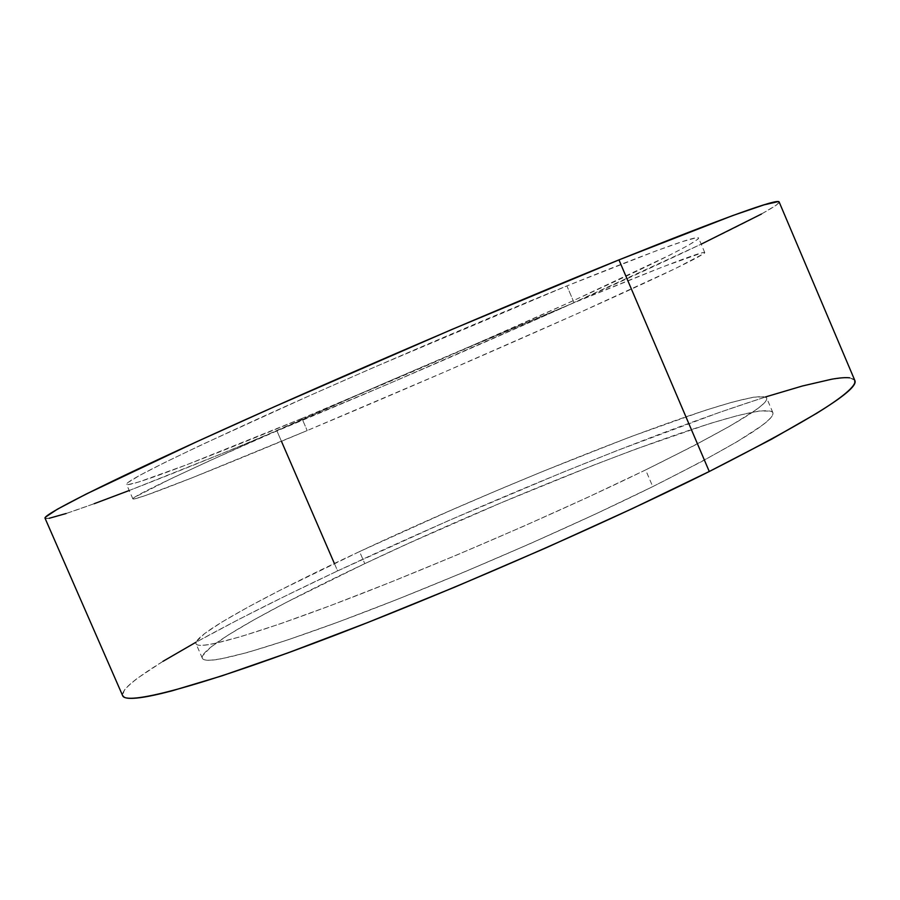 <?xml version="1.0" encoding="UTF-8"?>
<svg xmlns="http://www.w3.org/2000/svg" width="900" height="900" viewBox="0 0 900 900"><rect width="100%" height="100%" fill="white"/><g stroke="black" fill="none" stroke-linecap="round" stroke-linejoin="round"><path stroke-width="0.67" stroke-dasharray="4.5 3.38" d="M281.452 441.326L276.952 430.942C382.826 386.921 501.098 335.711 600.795 290.655C699.041 246.206 778.939 207.562 779.175 202.05M854.786 380.363C847.665 369.63 762.57 395.471 661.793 433.395C559.586 472.005 441.202 522.304 337.601 570.926L334.373 563.479M307.181 430.571C213.694 469.811 134.651 501.311 132.874 498.87C132.671 496.373 178.549 474.502 270.517 433.238C361.125 392.805 485.516 339.311 574.076 302.692L566.899 285.919C478.08 322.009 353.644 375.48 263.239 416.43C171.495 458.291 125.933 480.926 126.54 484.346C128.812 487.935 208.271 457.324 301.939 418.444L307.181 430.571L301.939 418.444C466.346 350.46 696.15 247.388 698.569 237.994C697.342 235.024 653.456 250.999 566.899 285.919L574.076 302.692C660.364 267.188 703.924 250.481 704.768 252.574C701.46 259.875 471.262 361.89 307.181 430.571L445.084 371.767L577.766 313.447L675.81 268.346L703.991 253.53C705.409 252.428 704.925 252.146 702.518 252.686L662.884 266.816L574.076 302.692L382.207 384.154L209.317 460.868L171.686 478.373L134.438 497.351C132.435 498.713 132.345 499.241 134.156 498.949L144.653 495.832L192.083 477.821L307.181 430.571M364.781 563.659C273.206 606.814 198.641 648.158 202.331 658.215C204.998 665.606 257.389 652.421 350.37 617.512C443.115 582.716 566.989 529.065 652.759 486.619L645.615 469.935C559.597 511.864 435.679 565.493 343.136 600.806C250.346 636.221 198.326 650.317 196.031 643.77C192.836 634.837 267.806 594.383 359.55 551.576L364.781 563.659L359.55 551.576L280.597 589.972L248.254 606.994L222.446 621.742L204.638 633.533L196.324 641.61C195.266 643.613 196.132 644.827 198.9 645.244C201.69 645.649 206.539 645.154 213.446 643.77L240.581 636.705L280.125 623.857L330.896 605.452L390.623 582.21L456.03 555.345L523.102 526.455L587.61 497.396L645.615 469.935L693.979 445.657L730.609 425.711L754.515 410.794C760.32 406.71 764.044 403.504 765.709 401.186C767.351 398.869 767.092 397.395 764.944 396.776L753.457 397.215L732.746 402.007L704.374 410.591L630.529 436.793L542.655 471.465L496.294 490.804L449.662 510.874L359.55 551.576C520.29 475.976 754.481 384.39 766.654 398.014C769.523 404.674 729.18 428.647 645.615 469.935L652.759 486.619C736.043 444.746 776.07 420.053 772.819 412.526C759.78 396.821 525.184 487.361 364.781 563.659L408.915 543.217L501.401 502.684L592.942 465.412L635.794 449.1L709.886 423.529L738.428 415.35L759.33 411.007L771.019 411.064C773.246 411.863 773.572 413.505 772.009 415.991C770.423 418.5 766.766 421.875 761.04 426.139L737.359 441.562L700.942 461.959L652.759 486.619L594.877 514.339L530.449 543.533L463.387 572.411L397.946 599.13L338.108 622.091L287.19 640.114L247.455 652.5L220.106 659.048C213.12 660.262 208.192 660.577 205.324 659.992C202.477 659.408 201.544 658.024 202.534 655.841L210.623 647.269L228.229 635.029L253.856 619.886L286.054 602.528L364.781 563.659M45.056 518.265L49.117 518.31M66.139 513.506L94.241 503.685M129.229 490.5L224.167 452.689L388.834 383.749L556.942 310.354L701.19 244.17M761.467 214.031L776.52 205.009L779.197 202.095M301.939 418.444L186.446 464.873L138.634 482.029L127.913 484.65C126.034 484.774 126.056 484.065 127.98 482.524L140.029 475.211L164.779 462.499L202.219 444.521L309.892 395.516L374.794 366.986L566.899 285.919L656.1 250.886L682.47 241.583L696.184 237.791C698.659 237.442 699.232 237.893 697.883 239.164L688.714 245.104L670.095 254.947L572.479 301.084L439.954 359.843L301.939 418.444M45.034 518.22C48.983 522.754 157.489 480.611 276.952 430.942L337.601 570.926C220.691 625.826 118.429 681.592 122.647 695.678M765.461 396.956L719.854 412.256L616.995 450.619L561.51 472.826L447.964 520.875L337.601 570.926L286.211 595.586L238.972 619.312L196.076 642.173M163.035 661.298L137.97 677.891C131.344 682.808 126.788 686.925 124.301 690.232L122.591 695.543M854.73 380.239L849.814 377.854M132.874 498.87L126.54 484.346M202.331 658.215L196.031 643.77M772.819 412.526L766.654 398.014M704.768 252.574L698.569 237.994"/><path stroke-width="1.35" d="M779.197 202.095L778.061 201.634L764.021 204.862L732.881 215.505L618.952 259.886L709.268 471.499C811.294 419.614 859.793 389.239 854.786 380.363L779.175 202.05C778.691 197.933 725.288 217.204 618.952 259.886L452.149 329.344L274.106 406.856L196.447 441.866L86.254 494.021L57.307 509.254L45.461 517.163L45.056 518.265M334.373 563.479L281.452 441.326M49.117 518.31L66.139 513.506M94.241 503.685L129.229 490.5M701.19 244.17L761.467 214.031M618.952 259.886C505.463 305.786 340.391 376.605 221.692 430.38C102.623 484.324 42.694 514.969 45.034 518.22L122.647 695.678C125.888 705.15 191.936 689.029 314.077 643.207C435.825 597.555 599.962 526.174 709.268 471.499L618.952 259.886M196.076 642.173L163.035 661.298M122.591 695.543L124.211 697.219C126.63 698.558 131.794 698.726 139.68 697.725C147.611 696.712 158.434 694.406 172.159 690.795L222.007 675.821L288.124 652.826L367.549 622.597L455.546 586.8L546.064 547.83L632.61 508.478L709.268 471.499L771.559 439.211L816.863 413.201C828.979 405.686 838.148 399.386 844.391 394.301C850.59 389.228 854.066 385.346 854.82 382.646L854.73 380.239M849.814 377.854C845.752 377.348 839.666 377.809 831.577 379.238L802.395 385.999L765.461 396.956"/></g></svg>
